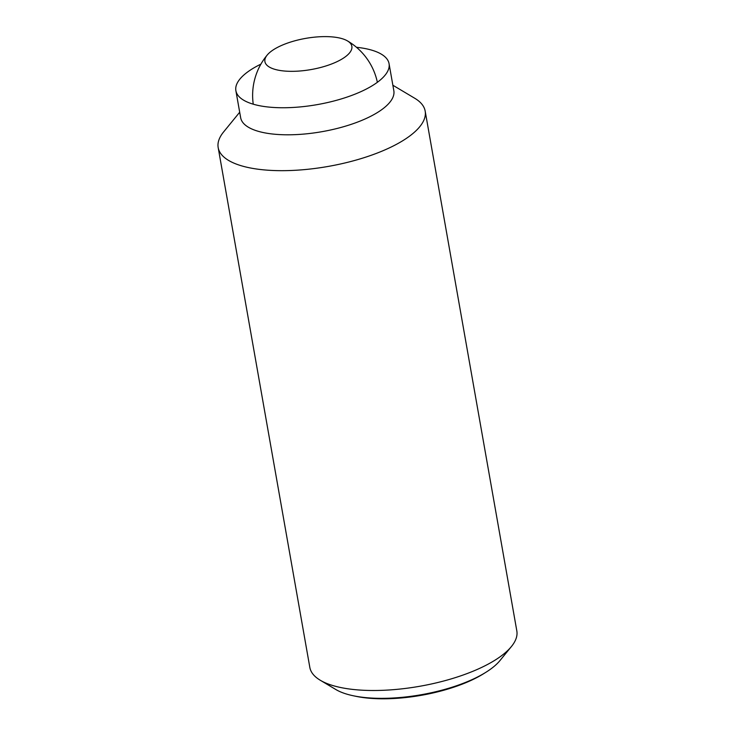 <?xml version="1.0" encoding="UTF-8"?>
<svg xmlns="http://www.w3.org/2000/svg" width="735" height="735" viewBox="0 0 735 735"><rect width="100%" height="100%" fill="white"/><g stroke="black" fill="none" stroke-linecap="round" stroke-linejoin="round"><path stroke-width="1.1" d="M327.966 65.296A44.137 15.821 -10 0 0 347.306 40.82A44.137 15.821 -10 0 0 347.287 40.811A44.137 15.821 -10 0 0 305.613 38.395A44.137 15.821 -10 0 0 267.31 54.923A44.137 15.821 -10 0 0 269.479 67.133A44.137 15.821 -10 0 0 327.966 65.296M392.858 85.232L414.724 98.251A105.096 37.66 170 0 1 425.17 111.086L516.824 630.915A105.096 37.66 170 0 1 511.404 646.552A105.096 37.66 170 0 1 420.346 686.168A105.096 37.66 170 0 1 320.699 680.509A105.096 37.66 170 0 1 320.276 680.252A105.096 37.66 170 0 1 309.83 667.417L218.176 147.588A105.096 37.66 170 0 1 223.596 131.951L239.683 112.244M320.276 680.252L335.895 689.559A90.175 32.322 -10 0 0 336.262 689.77A90.175 32.322 -10 0 0 353.14 695.733A90.175 32.322 -10 0 0 455.755 686.012A90.175 32.322 -10 0 0 485.817 672.341A90.175 32.322 -10 0 0 499.91 660.636L511.404 646.552M425.17 111.086A105.096 37.66 170 0 1 348.803 162.022A105.096 37.66 170 0 1 229.035 160.68A105.096 37.66 170 0 1 218.176 147.588M356.466 47.288A77.772 27.866 170 0 1 381.015 53.977A77.772 27.866 170 0 1 389.054 63.66L393.831 90.708A77.772 27.866 170 0 1 337.319 128.404A77.772 27.866 170 0 1 248.696 127.403A77.772 27.866 170 0 1 240.657 117.719L235.88 90.662A77.772 27.866 170 0 1 260.907 64.138M389.054 63.66A77.772 27.866 170 0 1 332.551 101.347A77.772 27.866 170 0 1 243.919 100.355A77.772 27.866 170 0 1 235.88 90.662M485.817 672.341L483.566 673.747A86.886 31.136 170 0 1 454.597 686.913A86.886 31.136 170 0 1 355.74 696.284L353.14 695.733M377.367 82.302A63.054 63.054 0 0 0 347.306 40.82M267.31 54.923A63.054 63.054 0 0 0 253.244 104.186"/></g></svg>
